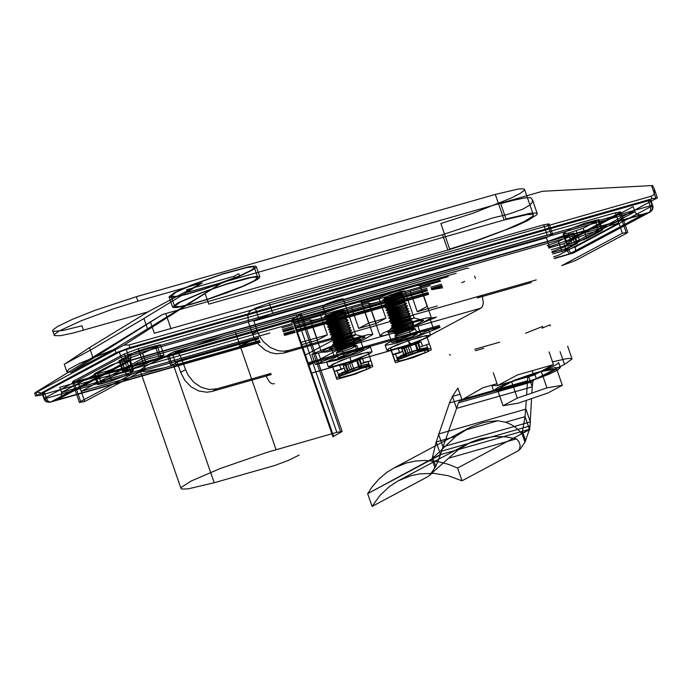 <?xml version="1.0" encoding="UTF-8"?>
<svg xmlns="http://www.w3.org/2000/svg" width="692" height="692" viewBox="0 0 692 692"><rect width="100%" height="100%" fill="white"/><g stroke="black" fill="none" stroke-linecap="round" stroke-linejoin="round"><path stroke-width="1.04" d="M437.301 306.002L417.25 311.72L427.154 306.426L420.07 285.986L440.121 280.269M430.225 285.562L410.174 291.271L383.541 300.709L371.993 303.528L369.277 303.667L368.923 303.027L351.666 307.949L325.032 317.377L313.493 320.197L310.769 320.335L310.414 319.704L295.406 323.977M417.25 311.72L410.174 291.271M292.093 323.571L40.906 395.141L35.595 396.049L116.057 352.738L130.01 347.531L652.08 198.768L657.391 197.86L654.303 188.933L654.407 193.587L653.404 195.023L651.189 196.217L129.119 344.979L124.136 345.04L222.392 282.492L147.534 328.908L143.927 318.51L91.171 349.702L64.875 363.949L89.484 347.609L147.837 311.936L202.289 282.838L137.924 301.184L136.376 296.695L495.299 194.426L518.282 189.028L523.654 188.847L524.545 189.418L524.181 190.43L519.692 193.691L510.566 198.327L473.657 212.98L440.847 223.516L449.696 249.068L474.02 241.465L506.466 229.467L524.519 221.414L533.03 215.99L533.394 214.97L532.503 214.399L527.131 214.581L504.148 219.978L495.299 194.426M64.209 364.078L66.839 371.682L71.051 372.305L162.43 314.531L36.071 392.096L34.6 393.186L35.984 392.546L36.858 395.063M66.839 371.682L68.906 369.173L79.433 363.421L113.453 349.65L147.534 328.908M550.356 325.845L550.01 324.842L541.948 328.19M483.743 348.353L475.343 350.697M450.483 355.117L449.48 354.494M543.064 327.87L542.571 326.46L525.574 333.241M499.736 342.185L474.833 349.226M147.837 311.936L73.257 333.025L60.498 335.672L54.53 335.62L54.599 334.262L59.088 331.001L81.154 320.785L113.609 308.788L137.924 301.184M83.481 330.274L81.924 325.785L63.309 330.439L53.569 331.364L52.678 330.793L53.042 329.781L57.531 326.52L72.721 319.185L95.202 310.258L136.376 296.695M71.051 372.305L113.453 349.65M204.927 293.062L208.768 304.143L504.148 219.978M447.845 250.063L442.534 234.726L492.557 217.971L507.53 214.459L522.927 209.114L529.986 204.97L532.252 202.315L532.468 199.841L530.626 197.627L524.078 198.059L512.651 200.464L500.697 203.656L506.008 218.983L530.556 213.222L536.291 213.032L537.243 213.638L536.854 214.728L527.762 220.523L515.834 226.042L473.821 241.932L447.845 250.063L154.325 333.233L150.484 322.152M174.41 292.647L191.373 285.035L222.833 273.79L248.912 266.757L255.279 266.135L256.3 266.636L255.521 267.934L252.597 269.915L240.98 275.537L223.758 282.388L204.339 289.118L186.572 294.377L173.969 297.145L170.44 297.396L169.03 296.859L174.41 292.647M179.747 302.352L202.981 292.344L225.895 284.386L250.746 277.682L254.44 277.129L257.787 277.57L254.258 280.692L243.186 286.047L208.275 298.987L191.338 304.004L179.332 306.642L174.626 306.366L179.747 302.352M176.209 292.136L192.376 284.879L222.357 274.162L247.208 267.458L253.281 266.87L254.249 267.346L253.506 268.582L250.72 270.468L239.648 275.831L204.737 288.763L187.8 293.789L175.794 296.418L171.08 296.141L176.209 292.136M233.818 276.333L186.563 289.801L187.445 292.361L234.7 278.893L233.818 276.333L238.766 273.695L239.657 276.246L234.7 278.893M177.948 302.871L202.332 292.361L226.37 284.014L247.329 278.072L256.334 276.402L259.837 276.861L259.059 278.149L256.135 280.139L244.518 285.761L227.305 292.612L207.885 299.333L190.11 304.601L177.507 307.36L173.977 307.611L172.567 307.075L177.948 302.871M292.595 319.877L77.642 381.128L72.323 382.036L73.594 381.041L124.326 353.932L138.279 348.725L615.344 212.79L620.663 211.882L619.392 212.868L568.66 239.977L550.062 246.516M622.419 233.23L627.739 232.322L626.476 233.308L575.735 260.426L561.783 265.633L622.419 233.23L615.344 212.79M456.218 273.253L293.598 319.592M145.355 369.165L84.718 401.568L79.407 402.476L80.67 401.49L131.411 374.372L145.355 369.165L141.817 358.94L618.882 223.006L558.245 255.409L553.6 256.732M428.019 292.517L297.404 329.738M294.515 330.56L283.832 333.605M259.483 340.542L239.233 346.311L258.436 337.514M299.143 455.059L288.919 460.215L274.966 465.431L214.209 482.739L173.502 365.194L81.18 391.343L77.642 381.128M84.718 401.568L81.18 391.343L141.817 358.94L138.279 348.725M292.517 324.799L281.843 327.844M162.923 368.049L145.069 371.595L140.978 371.448L140.268 370.886L140.58 369.857L144.715 366.656L153.252 362.132L180.733 350.507L223.559 335.655L296.133 314.817L301.452 313.909L292.249 319.297L332.956 436.842L333.587 436.349L292.88 318.804M293.148 321.477L291.739 322.55M294.628 321.728L320.318 314.41L346.952 304.973L358.491 302.162L361.215 302.023L361.561 302.655L378.827 297.742L393.739 292.067L408.946 287.318L416.999 285.493L419.724 285.355L420.07 285.986M442.724 287.768L431.67 289.732M601.616 230.557L586.764 238.489L579.792 241.093L566.584 244.25L573.495 239.216L588.459 233.377L602.559 229.813L601.616 230.557L598.078 220.333L583.226 228.265L568.366 233.118L563.046 234.026L563.643 233.42L567.189 243.645M551.861 251.715L566.956 245.989L577.5 243.281L562.016 251.715L558.479 241.491L547.173 245.643M602.559 229.813L599.021 219.589L584.922 223.153L569.957 228.991L563.643 233.42M599.021 219.589L598.078 220.333M550.348 240.531L563.409 235.764L573.962 233.066L558.479 241.491M129.343 360.489L123.029 364.918L126.567 375.142L132.881 370.713L133.478 370.108L129.94 359.883L129.343 360.489L132.881 370.713M123.029 364.918L108.064 370.756L97.953 373.637L93.965 374.32L94.916 373.576L109.76 365.644L116.74 363.041L129.94 359.883M126.567 375.142L111.602 380.981L101.49 383.861L97.503 384.544L98.454 383.8L113.298 375.868L120.278 373.265L133.478 370.108M148.512 358.733L163.943 354.944L160.976 356.752L146.176 363.603L133.115 368.369L122.57 371.068L138.054 362.643L148.512 358.733M157.439 346.536L142.638 353.387L129.577 358.145L119.033 360.852L134.507 352.418L144.974 348.508L160.406 344.72L157.439 346.536L160.976 356.752M214.209 482.739L188.086 488.872L181.979 489.08L180.975 488.431L181.382 487.272L191.061 481.104L220.151 468.553L267.294 452.265L336.84 432.362L342.151 431.453L333.587 436.349M497.756 387.494L516.396 379.458L534.786 373.075L554.724 367.694L560.373 367.599L557.544 370.108L548.661 374.407L520.644 384.787L497.418 390.928L493.638 390.712L497.756 387.494M560.373 367.599L558.608 362.496L557.769 363.681L553.306 366.327L538.056 372.893M523.87 378.031L497.799 385.453M493.266 372.711L497.686 385.487L517.486 374.908L553.496 364.649L533.696 375.228L497.686 385.487L491.874 385.6L493.638 390.712M541.3 371.517L556.653 368.931L542.364 376.56L512.72 386.793L497.358 389.388L511.647 381.75L541.3 371.517L546.957 387.875L562.319 385.28L556.653 368.931M562.319 385.28L548.029 392.918L518.377 403.142L503.023 405.737L497.358 389.388M503.023 405.737L517.313 398.108L511.647 381.75M517.313 398.108L546.957 387.875M361.561 302.655L368.646 323.103L358.741 328.389L351.666 307.949M362.816 340.144L336.182 349.581L326.849 351.994L321.469 352.263L324.635 349.789L334.617 345.308L357.643 337.307L368.464 334.556L372.806 334.487L362.816 340.144M310.414 319.704L317.498 340.144L327.394 334.85L320.318 314.41M338.475 348.007L329.271 349.296L336.338 345.567L353.733 339.357L362.15 337.186L365.117 337.186L357.608 341.329L338.475 348.007M301.712 342.168L327.394 334.85M317.498 340.144L302.49 344.417M340.421 340.914L335.101 341.822L340.992 338.786L351 335.43L355.636 334.712L354.373 335.698L340.421 340.914M341.986 299.921L343.249 298.935L342.09 298.866L334.937 300.76L326.321 303.952L322.714 306.046L341.986 299.921M368.646 323.103L385.902 318.182L376.007 323.475L368.923 303.027M421.324 323.475L394.691 332.904L383.143 335.724L379.977 335.594L383.143 333.12L393.125 328.639L416.151 320.638L426.973 317.887L431.315 317.818L421.324 323.475M385.902 318.182L378.827 297.742M398.929 324.237L393.61 325.145L397.701 322.844L407.649 319.297L414.145 318.035L398.929 324.237M389.553 297.153L384.233 298.062L389.743 295.181L400.642 291.531L404.768 290.951L389.553 297.153M396.983 331.33L387.779 332.627L397.978 327.619L415.494 321.745L420.658 320.517L423.625 320.517L416.117 324.652L396.983 331.33M376.007 323.475L358.741 328.389M143.927 318.51L202.289 282.838M657.391 197.86L576.929 241.171L562.977 246.378L551.178 249.743M440.475 281.289L294.982 322.74M442.534 234.726L162.43 314.531M222.392 282.492L542.528 191.269L652.547 185.551L651.717 186.113L656.128 198.855M654.303 188.933L652.547 185.551M124.136 345.04L35.984 392.546M40.906 395.141L40.024 392.58L36.071 392.096M260.019 342.082L56.372 400.114L130.624 360.437L642.92 214.494L639.235 214.797L636.259 213.586L635.169 212.254L633.18 206.623L563.876 243.653L550.408 247.494M56.372 400.114L59.91 397.848L61.579 395.141L61.718 392.918L59.806 387.286L292.932 320.863M643.69 214.243L569.447 253.921L565.649 248.765L563.876 243.653M258.54 337.817L46.39 398.263L44.625 393.16L41.961 393.61L42.593 393.117L119.318 352.116L126.299 349.512L648.369 200.758L651.025 200.299L650.394 200.792L652.158 205.905L575.441 246.906L575.528 250.469L573.495 252.978L554.231 258.557M130.624 360.437L130.875 355.368L634.945 211.735L565.649 248.765L552.173 252.606M448.2 276.618L294.204 320.5M393.8 468.069L387.131 472.169L379.078 478.881L372.114 486.891L367.694 493.656L431.055 459.799L455.673 436.436L469.998 427.388L482.35 422.838L488.863 421.506L497.79 420.762L505.575 422.215L511.414 424.689L515.696 427.483L520.505 431.955L521.344 433.503L520.955 434.178L457.594 468.034L448.39 464.332L438.979 461.832L424.793 460.422L415.494 461.054L406.481 462.948L393.8 468.069L468.052 428.391M526.327 400.4L525.064 416.662L522.399 431.419L520.505 431.955M434.429 456.486L432.535 457.023L436.176 441.989L449.445 403.012L452.447 396.421L457.905 388.056L461.971 399.794L459.661 401.057L458.389 402.9L456.59 408.375L452.447 396.421L460.05 394.258M497.79 420.762L465.085 430.078M529.527 428.919L529.916 429.464L522.019 433.685L529.527 428.919L530.011 425.943L441.565 451.149L456.59 408.375L532.217 386.819L531.837 393.091M531.525 398.609L530.011 425.943M527.754 376.924L526.612 394.898M552.268 361.907L566.488 358.715L570.052 358.387L572.068 358.975L564.508 364.407L533.766 379.943L532.779 381.707L532.217 386.819L528.697 376.656M516.561 438.849L518.931 441.695L520.176 445.527L519.528 449.29L517.789 451.011L462.014 480.81L448.122 475.707L433.936 473.354L419.914 473.838L410.91 475.724L398.229 480.845L389.449 486.502L379.873 495.515L372.114 506.432L427.89 476.632L457.611 450.233L470.205 442.491L480.239 438.806L494.469 436.522L505.489 436.825L516.561 438.849L449.333 458M529.916 429.464L529.363 429.62L524.96 442.197L520.185 449.099L517.841 450.994L462.014 480.81M440.467 454.359L431.998 459.332L432.535 457.023L433.106 458.684L440.467 454.359L436.176 441.989L455.673 436.436M430.839 474.565L430.173 474.747L435.77 466.382L440.449 454.955L439.904 455.111M440.449 454.955L433.106 458.684M524.96 442.197L522.019 433.685L529.363 429.62M440.666 454.237L441.565 451.149M431.747 459.03L367.634 493.664L372.114 506.432M462.074 480.793L457.594 468.034M457.646 468.017L520.955 434.178M430.173 474.747L427.829 476.641L372.062 506.449M434.948 467.844L431.998 459.332M522.019 433.685L521.837 433.166L521.007 434.161M483.25 387.563L461.971 399.794M533.696 375.228L532.139 370.73M536.317 378.611L534.925 374.571M522.97 433.08L522.399 431.419L521.837 433.166M553.496 364.649L549.067 351.873M341.139 369.537L334.374 371.466L343.613 368.213L341.139 369.537L339.72 365.454L358.906 358.292L361.561 365.956L341.666 372.703L342.549 375.254L338.968 376.275L354.192 370.09L349.763 357.314L332.013 364.528L332.445 366.57L350.628 361.388L368.386 354.166L367.954 352.133L349.763 357.314M359.97 359.684L361.388 363.767L363.862 362.444L362.452 358.361L347.765 364.243L343.267 365.523L345.758 364.035L343.094 364.485L345.749 372.158L348.405 371.699L345.758 364.035M345.118 364.528L347.773 372.192L348.405 371.699M361.388 363.767L370.687 360.809L363.862 362.444M334.374 371.466L336.494 377.598L340.075 376.578L339.227 377.46L340.317 377.633L352.401 374.493L370.272 367.971L355.057 374.164L336.866 379.346L332.445 366.57M336.494 377.598L336.866 379.346M362.452 358.361L359.07 359.321L361.726 366.985L368.291 365.117L369.139 364.234L368.04 364.061L361.034 365.644L341.666 372.703M358.906 358.292L356.415 359.771L359.07 359.321M339.72 365.454L343.094 364.485M351.614 346.484L356.925 345.576L351.415 348.457L342.505 351.545L336.39 352.686L337.661 351.692L351.614 346.484M353.378 351.597L338.163 357.79L342.289 357.21L353.188 353.569L358.698 350.68L353.378 351.597M339.218 310.708L325.275 315.915L324.202 317.022L344.452 310.007L339.218 310.708M410.114 329.807L415.434 328.899L409.923 331.788L399.024 335.43L394.898 336.009L396.17 335.023L410.114 329.807M411.887 334.919L396.672 341.121L400.798 340.542L411.697 336.892L417.207 334.011L411.887 334.919M397.727 294.039L383.775 299.247L382.702 300.345L402.96 293.33L397.727 294.039M397.675 333.189L412.7 328.553L396.836 334.054L397.675 333.189M395.279 332.463L414.465 326.555L394.206 333.57L395.279 332.463M396.784 330.629L411.818 326.001L395.945 331.494L396.784 330.629M394.397 329.911L413.582 323.994L393.324 331.01L394.397 329.911M395.902 328.077L410.936 323.441L395.063 328.942L395.902 328.077M393.514 327.359L412.7 321.443L392.442 328.458L393.514 327.359M395.02 325.525L410.053 320.889L394.18 326.382L395.02 325.525M392.623 324.799L411.809 318.882L391.551 325.897L392.623 324.799M394.137 322.965L409.162 318.337L393.29 323.83L394.137 322.965M391.741 322.247L410.927 316.33L390.669 323.346L391.741 322.247M393.246 320.413L408.28 315.777L392.407 321.27L393.246 320.413M390.859 319.687L410.045 313.779L389.786 320.794L390.859 319.687M392.364 317.853L407.398 313.225L391.525 318.718L392.364 317.853M389.977 317.135L409.154 311.218L388.904 318.233L389.977 317.135M391.482 315.301L406.507 310.665L390.643 316.166L391.482 315.301M389.086 314.575L408.271 308.667L388.013 315.682L389.086 314.575M390.591 312.749L405.624 308.113L389.752 313.606L390.591 312.749M388.203 312.023L407.389 306.106L387.131 313.121L388.203 312.023M389.708 310.189L404.742 305.553L388.869 311.054L389.708 310.189M387.321 309.471L406.498 303.554L386.248 310.57L387.321 309.471M388.826 307.637L403.773 302.75L387.987 308.494L388.826 307.637M386.43 306.911L405.616 301.003L385.358 308.009L386.43 306.911M387.935 305.077L402.969 300.449L387.096 305.942L387.935 305.077M385.548 304.359L404.733 298.442L384.475 305.457L385.548 304.359M387.053 302.525L402.087 297.889L386.214 303.39L387.053 302.525M384.666 301.798L403.851 295.891L383.593 302.906L384.666 301.798M386.171 299.965L401.204 295.337L385.332 300.83L386.171 299.965M339.167 349.858L354.2 345.23L338.327 350.723L339.167 349.858M336.77 349.14L355.956 343.223L335.698 350.238L336.77 349.14M338.284 347.306L353.309 342.67L337.437 348.163L338.284 347.306M335.888 346.58L355.074 340.672L334.816 347.687L335.888 346.58M337.393 344.746L352.427 340.118L336.554 345.611L337.393 344.746M335.006 344.028L354.192 338.111L333.933 345.126L335.006 344.028M336.511 342.194L351.545 337.558L335.672 343.059L336.511 342.194M334.115 341.467L353.301 335.559L333.051 342.575L334.115 341.467M335.629 339.642L350.654 335.006L334.781 340.499L335.629 339.642M333.233 338.916L352.418 332.999L332.16 340.014L333.233 338.916M334.738 337.082L349.771 332.445L333.899 337.947L334.738 337.082M332.35 336.364L351.536 330.447L331.278 337.462L332.35 336.364M333.855 334.53L348.889 329.894L333.016 335.386L333.855 334.53M331.468 333.803L350.645 327.887L330.395 334.902L331.468 333.803M332.973 331.97L347.998 327.342L332.134 332.835L332.973 331.97M330.577 331.252L349.763 325.335L329.504 332.35L330.577 331.252M332.082 329.418L347.116 324.782L331.243 330.283L332.082 329.418M329.695 328.691L348.88 322.783L328.622 329.799L329.695 328.691M331.2 326.858L346.234 322.23L330.361 327.723L331.2 326.858M328.812 326.14L347.998 320.223L327.74 327.238L328.812 326.14M330.318 324.306L345.351 319.669L329.478 325.171L330.318 324.306M327.922 323.588L347.107 317.671L326.849 324.686L327.922 323.588M329.435 321.754L344.46 317.118L328.588 322.61L329.435 321.754M327.039 321.027L346.225 315.111L325.967 322.126L327.039 321.027M328.544 319.194L343.578 314.566L327.705 320.059L328.544 319.194M326.157 318.476L345.343 312.559L325.084 319.574L326.157 318.476M327.662 316.642L342.696 312.005L326.823 317.498L327.662 316.642M398.497 341.511L394.959 331.295L388.316 332.428L407.337 324.678L410.875 334.902L391.854 342.652L398.497 341.511L416.221 336.468L428.755 330.015L417.458 331.944L404.777 336.018L390.522 341.684L385.885 344.175L385.435 345.334L395.539 343.44L421.004 335.101L440.025 327.351L428.59 329.85M419.222 337.056L397.295 344.633L388.766 348.578L386.889 350.23L389.362 350.377L399.881 347.808L418.816 341.251L428.677 336.762L430.528 335.127L419.222 337.056M390.522 347.86L390.954 349.901L409.136 344.711L426.895 337.497L426.462 335.456L408.271 340.637L390.522 347.86L395.002 360.93L398.583 359.909L397.727 360.792L400.037 360.8L405.841 359.382L428.78 351.302L413.565 357.496L395.374 362.677L390.954 349.901M360.714 353.724L340.922 360.454L328.38 366.907L333.587 366.535L341.372 364.476L360.307 357.92L370.168 353.43L372.019 351.796L360.714 353.724M339.149 355.342L334.366 356.7L315.344 364.45L336.58 360.229L359.174 352.557L369.883 347.306L370.246 346.683L369.182 346.407L364.572 347.159L348.093 352.055L339.149 355.342L326.771 361.951L344.495 356.908L363.516 349.157L356.864 350.29L353.327 340.066L359.978 338.933L363.516 349.157M531.326 282.561L477.316 297.949L482.263 295.302L342.748 335.058L343.803 343.059L343.137 345.766L341.865 347.566L309.583 364.892M536.274 279.914L482.263 295.302L483.319 303.312L482.289 306.729L480.853 308.174L341.338 347.929M337.8 337.705L283.789 353.093L288.737 350.446L342.748 335.058L306.037 354.676M259.656 341.035L176.226 364.805L170.907 365.722L177.126 362.08L180.664 372.305L185.612 369.658L188.146 375.185L193.769 382.269L201.009 387.226L209.036 389.484L216.968 388.8L270.875 373.438M180.664 372.305L184.85 380.384L191.087 386.837L198.69 390.937L206.787 392.234L212.011 391.447L266.022 376.059L270.883 373.455M439.801 326.538L405.538 336.303L407.406 340.222L409.794 343.007L412.302 344.192L414.032 343.881L480.853 308.174M439.411 325.422L410.494 333.656L405.538 336.303L309.186 363.758M551.334 235.081L547.796 224.865L549.067 223.871L543.748 224.788L269.205 303.01L255.262 308.217L258.799 318.441L272.752 313.234L547.286 235.003L552.605 234.095L546.386 237.728L549.924 247.952M255.262 308.217L249.293 311.711L247.848 315.725L248.532 322.567L252.433 333.951L257.389 331.304L253.852 321.088L546.386 237.728M258.799 318.441L253.852 321.088M428.192 293.01L297.577 330.231M294.688 331.053L284.005 334.098M468.648 268.375L466.685 268.28L174.15 351.631L177.187 352.271L180.214 355.524L185.612 369.658M474.617 276.082L475.465 278.53M172.178 364.727L168.632 354.503L174.15 351.631M464.713 281.376L461.763 282.734M442.292 286.523L431.609 289.567M427.414 290.77L296.799 327.982M293.91 328.804L283.227 331.849M258.877 338.786L177.126 362.08M168.632 354.503L167.369 355.498L172.689 354.589L176.226 364.805M410.494 333.656L308.796 362.634M283.789 353.093L275.857 353.776L270.46 352.591L265.287 350.143L258.505 344.408L254.967 339.478L252.433 333.951M394.959 331.295L417.466 324.885L436.488 317.135L429.836 318.268L433.374 328.492M334.366 356.7L330.828 346.484L311.807 354.235L318.45 353.093L340.957 346.683L359.978 338.933M274.439 383.723L272.172 383.818L269.646 382.2L266.022 376.059L271.264 374.562M288.737 350.446L283.512 351.233L278.098 350.697L270.235 347.496L263.453 341.762L259.924 336.831L257.389 331.304M426.8 348.448L427.682 351L428.53 350.117L427.647 347.566L426.8 348.448L417.579 350.766L414.923 343.102L417.579 342.652L420.234 350.316M427.647 347.566L419.542 348.967L404.163 354.287L400.175 356.034L401.057 358.586L397.476 359.606L412.7 353.413L408.271 340.637M419.897 347.099L429.135 343.846L419.897 347.099L418.478 343.007L401.775 348.846L404.266 347.367L398.229 348.777L400.703 347.453L417.414 341.614L415.555 342.609L418.21 350.273L420.061 349.278L400.175 356.034M418.21 350.273L417.579 350.766M397.727 360.792L396.845 358.231L397.692 357.357L398.583 359.909M396.845 358.231L400.755 357.92L407.415 356.095L424.326 349.771L425.208 352.323M395.002 360.93L395.374 362.677M357.046 359.278L359.702 366.942L361.561 365.956M359.702 366.942L359.07 367.443L361.726 366.985M339.227 377.46L338.336 374.9L339.192 374.026L340.075 376.578M338.336 374.9L340.646 374.917L348.906 372.763L365.817 366.44L366.699 368.992M368.291 365.117L369.173 367.668L370.021 366.795L368.931 366.622L361.916 368.196L342.549 375.254M356.596 360.644L359.252 368.308L365.817 366.44M359.252 368.308L350.42 371.907L345.922 373.187L347.773 372.192M339.192 374.026L345.749 372.158M415.105 343.967L417.76 351.64L424.326 349.771M417.76 351.64L404.431 356.518L406.913 355.031L397.692 357.357M428.53 350.117L426.229 350.109L417.959 352.254L401.057 358.586M412.7 353.413L430.891 348.232L431.263 349.979L427.682 351M398.229 348.777L399.647 352.868L402.121 351.545L392.822 354.503M395.357 353.474L397.476 359.606M430.891 348.232L426.462 335.456M426.661 345.17L428.78 351.302M354.192 370.09L372.382 364.909L372.754 366.656L369.173 367.668M334.314 371.172L332.013 364.528M336.848 370.142L338.968 376.275M372.382 364.909L367.954 352.133M368.153 361.838L370.272 367.971M392.883 354.797L399.647 352.868M418.478 343.007L420.952 341.684L417.579 342.652M420.952 341.684L422.371 345.775M417.414 341.614L420.061 349.278M415.555 342.609L414.923 343.102M406.273 347.566L408.929 355.23M401.775 348.846L404.431 356.518M343.267 365.523L345.922 373.187M347.765 364.243L350.42 371.907M93.083 358.006L89.484 347.609M626.476 233.308L619.392 212.868M80.67 401.49L73.594 381.041M131.411 374.372L124.326 353.932M583.226 228.265L586.764 238.489M576.246 230.868L579.792 241.093M568.366 233.118L571.903 243.342M595.034 220.272L598.571 230.497M573.322 233.559L576.868 243.774M571.298 233.515L574.836 243.74M548.012 245.4L548.981 248.194M124.621 360.792L128.167 371.016M94.916 373.576L98.454 383.8M97.953 373.637L101.49 383.861M108.064 370.756L111.602 380.981M155.086 345.628L158.632 355.852M142.638 353.387L146.176 363.603M129.577 358.145L133.115 368.369M121.688 360.394L125.226 370.618M119.664 360.35L123.202 370.575M340.888 432.448L300.181 314.903M336.84 432.362L296.133 314.817M276.082 449.679L235.375 332.134M171.054 328.934L165.743 313.597M651.189 196.217L652.08 198.768M129.119 344.979L130.01 347.531M115.183 350.23L116.057 352.738M569.447 253.921L554.136 258.28M428.556 294.065L297.941 331.278M295.052 332.099L284.369 335.144M260.123 342.367L50.637 402.052L127.363 361.06L649.433 212.297L572.708 253.298L570.589 252.865L568.461 249.509L552.657 254.007M298.044 331.589L428.659 294.377L298.036 331.563M295.147 332.385L284.464 335.43M269.785 333.068L61.579 392.399L130.875 355.368M42.593 393.117L44.366 398.229L43.734 398.722L46.39 398.263L48.206 401.343L50.352 402.164L46.935 401.464L44.366 398.229L121.091 357.228L123.66 360.471L127.363 361.06L128.591 358.629L128.063 354.624L650.134 205.87L648.369 200.758M119.318 352.116L121.091 357.228L128.063 354.624L126.299 349.512M441.954 285.554L431.28 288.599M427.076 289.792L296.461 327.013M293.572 327.835L282.89 330.88M568.461 249.509L575.441 246.906M649.433 212.297L652.08 209.927L652.158 205.905L652.79 205.412L650.134 205.87L650.662 209.866L649.433 212.297M441.47 284.152L430.787 287.197M426.999 288.27L295.977 325.603M293.079 326.434L282.405 329.47M529.354 429.031L525.064 416.662L505.575 422.215M525.92 409.119L438.512 434.022L442.932 446.798L530.349 421.895L525.92 409.119M520.185 449.099L519.528 449.29M529.735 429.204L440.259 454.696M525.643 440.778L522.996 433.14M435.77 466.382L433.131 458.753M527.382 380.808L463.164 399.102M461.858 399.474L449.445 403.012M497.072 383.705L482.955 387.728M532.779 381.707L458.389 402.9M533.766 379.943L459.661 401.057M564.508 364.407L560.079 351.631M212.011 391.447L216.968 388.8M547.286 235.003L543.748 224.788M269.205 303.01L272.752 313.234M466.123 268.505L173.588 351.865M441.903 285.407L431.22 288.443M427.025 289.645L296.41 326.858M293.52 327.679L282.838 330.724M258.488 337.661L182.074 359.442M312.334 372.858L414.032 343.881M421.004 335.101L417.466 324.885M321.988 363.317L318.45 353.093M344.495 356.908L340.957 346.683M401.602 347.817L404.258 355.48M408.133 346.58L410.788 354.243M403.626 347.86L406.282 355.524M349.624 363.248L352.28 370.912M52.678 330.793L54.236 335.283M171.08 296.141L174.626 306.366M254.249 267.346L257.787 277.57M524.545 189.418L533.394 214.97M169.03 296.859L172.567 307.075M256.3 266.636L259.837 276.861M620.663 211.882L627.739 232.322M72.323 382.036L79.407 402.476M566.584 244.25L563.046 234.026M577.5 243.281L573.962 233.066M97.503 384.544L93.965 374.32M163.943 354.944L160.406 344.72M122.57 371.068L119.033 360.852M301.452 313.909L342.151 431.453M140.268 370.886L180.975 488.431M310.327 320.067L321.469 352.263M361.656 302.292L372.806 334.487M355.636 334.712L343.249 298.935M335.101 341.822L322.714 306.046M368.827 303.399L379.977 335.594M420.165 285.623L431.315 317.818M384.233 298.062L393.61 325.145M404.768 290.951L414.145 318.035M393.67 324.972L387.779 332.627M413.998 317.939L423.348 320.31M35.595 396.049L34.6 393.186M335.162 341.649L329.271 349.296M355.489 334.608L364.84 336.978M532.468 199.841L537.243 213.638M651.025 200.299L653.092 207.02L652.495 209.667L650.688 211.7L573.495 252.978L554.249 258.592M295.155 332.42L284.481 335.456M260.131 342.393L49.781 402.303L46.892 402.009L44.954 400.711L41.961 393.61M130.961 360.359L57.618 399.552M642.92 214.494L130.831 360.411M398.229 480.845L467.031 444.074M567.639 346.199L572.068 358.975M358.698 350.68L356.925 345.576M338.163 357.79L336.39 352.686M417.207 334.011L415.434 328.899M396.672 341.121L394.898 336.009M396.75 333.803L394.985 335.802M412.614 328.311L415.243 328.795M412.7 328.553L414.465 326.555M396.836 334.054L394.206 333.57M395.859 331.243L394.103 333.25M411.731 325.75L414.352 326.235M411.818 326.001L413.582 323.994M395.945 331.494L393.324 331.01M394.976 328.691L393.212 330.698M410.849 323.199L413.47 323.683M410.936 323.441L412.7 321.443M395.063 328.942L392.442 328.458M394.094 326.14L392.329 328.138M409.967 320.638L412.588 321.123M410.053 320.889L411.809 318.882M394.18 326.382L391.551 325.897M393.203 323.579L391.447 325.586M409.076 318.086L411.705 318.571M409.162 318.337L410.927 316.33M393.29 323.83L390.669 323.346M392.321 321.027L390.556 323.026M408.193 315.526L410.814 316.01M408.28 315.777L410.045 313.779M392.407 321.27L389.786 320.794M391.438 318.467L389.674 320.474M407.311 312.974L409.932 313.459M407.398 313.225L409.154 311.218M391.525 318.718L388.904 318.233M390.556 315.915L388.792 317.922M406.42 310.423L409.05 310.907M406.507 310.665L408.271 308.667M390.643 316.166L388.013 315.682M389.665 313.364L387.909 315.362M405.538 307.862L408.159 308.347M405.624 308.113L407.389 306.106M389.752 313.606L387.131 313.121M388.783 310.803L387.018 312.81M404.656 305.31L407.277 305.795M404.742 305.553L406.498 303.554M388.869 311.054L386.248 310.57M387.901 308.251L386.136 310.25M403.773 302.75L406.394 303.234M403.851 303.001L405.616 301.003M387.987 308.494L385.358 308.009M387.01 305.691L385.254 307.698M402.882 300.198L405.512 300.683M402.969 300.449L404.733 298.442M387.096 305.942L384.475 305.457M386.127 303.139L384.363 305.137M402 297.647L404.621 298.131M402.087 297.889L403.851 295.891M386.214 303.39L383.593 302.906M385.245 300.579L383.48 302.586M401.118 295.086L403.739 295.57M401.204 295.337L402.96 293.33M385.332 300.83L382.702 300.345M338.241 350.472L336.476 352.479M354.114 344.979L356.735 345.464M354.2 345.23L355.956 343.223M338.327 350.723L335.698 350.238M337.35 347.92L335.594 349.918M353.223 342.419L355.852 342.903M353.309 342.67L355.074 340.672M337.437 348.163L334.816 347.687M336.468 345.36L334.703 347.367M352.34 339.867L354.961 340.352M352.427 340.118L354.192 338.111M336.554 345.611L333.933 345.126M335.585 342.808L333.821 344.815M351.458 337.315L354.079 337.8M351.545 337.558L353.301 335.559M335.672 343.059L333.051 342.575M334.703 340.256L332.938 342.255M350.567 334.755L353.197 335.239M350.654 335.006L352.418 332.999M334.781 340.499L332.16 340.014M333.812 337.696L332.056 339.703M349.685 332.203L352.306 332.688M349.771 332.445L351.536 330.447M333.899 337.947L331.278 337.462M332.93 335.144L331.165 337.142M348.803 329.643L351.424 330.127M348.889 329.894L350.645 327.887M333.016 335.386L330.395 334.902M332.048 332.584L330.283 334.591M347.912 327.091L350.541 327.575M347.998 327.342L349.763 325.335M332.134 332.835L329.504 332.35M331.157 330.032L329.401 332.03M347.029 324.539L349.65 325.015M347.116 324.782L348.88 322.783M331.243 330.283L328.622 329.799M330.274 327.472L328.51 329.478M346.147 321.979L348.768 322.463M346.234 322.23L347.998 320.223M330.361 327.723L327.74 327.238M329.392 324.92L327.627 326.927M345.265 319.427L347.886 319.912M345.351 319.669L347.107 317.671M329.478 325.171L326.849 324.686M328.501 322.368L326.745 324.366M344.374 316.867L347.003 317.351M344.46 317.118L346.225 315.111M328.588 322.61L325.967 322.126M327.619 319.808L325.854 321.815M343.492 314.315L346.112 314.799M343.578 314.566L345.343 312.559M327.705 320.059L325.084 319.574M326.736 317.256L324.972 319.254M342.609 311.755L345.23 312.239M342.696 312.005L344.452 310.007M326.823 317.498L324.202 317.022M385.124 345.126L386.889 350.23M428.755 330.015L430.528 335.127M326.615 361.795L328.38 366.907M370.246 346.683L372.019 351.796M388.316 332.428L391.854 342.652M311.807 354.235L315.344 364.45M552.605 234.095L549.067 223.871M170.907 365.722L167.369 355.498M312.36 372.919L413.47 344.106M370.021 366.795L369.139 364.234M406.913 355.031L404.266 347.367M359.07 367.443L356.415 359.771"/></g></svg>
